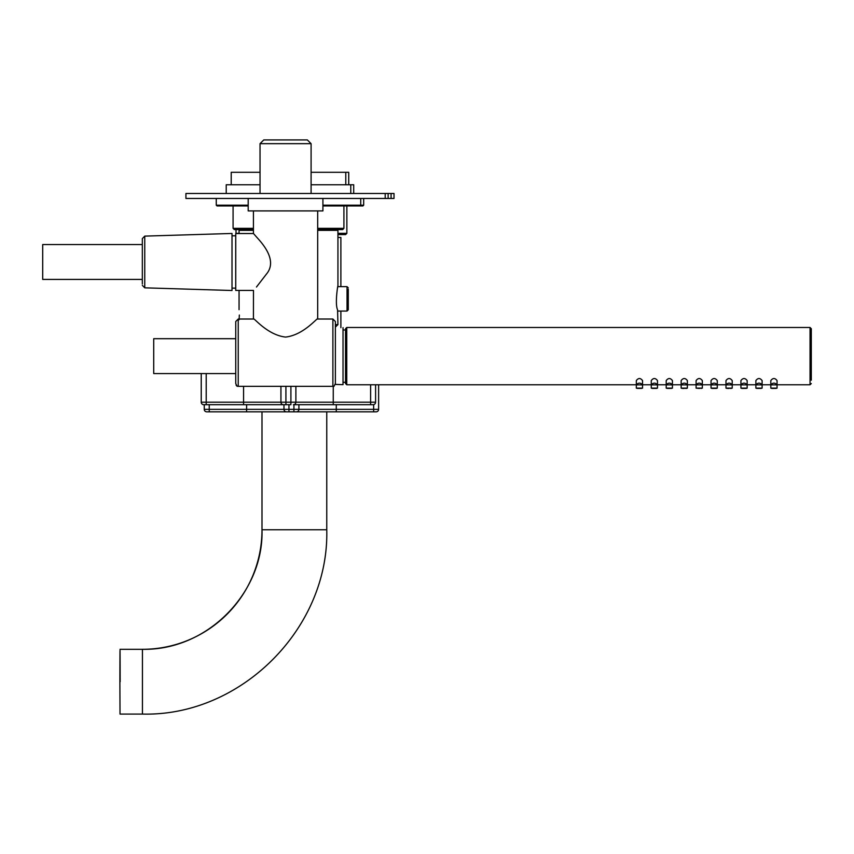 <?xml version="1.0" encoding="UTF-8"?>
<svg xmlns="http://www.w3.org/2000/svg" width="854" height="854" viewBox="0 0 854 854"><rect width="100%" height="100%" fill="white"/><g stroke="black" fill="none" stroke-linecap="round" stroke-linejoin="round"><path stroke-width="1.28" d="M260.032 172.305L231.21 172.305L231.21 184.763M311.091 172.305L348.731 172.305L348.731 184.763M239.931 229.598L253.424 229.598L234.327 229.598L233.078 228.349L253.424 228.349M317.688 228.349L343.916 228.349L342.678 229.598L317.688 229.598L337.074 229.598M337.938 234.583C348.09 234.583 348.09 234.583 337.938 234.583L345.614 234.583L337.938 234.583M388.132 193.484L185.926 193.484L185.926 198.459L388.132 198.459L388.132 193.484L394.014 193.484L394.014 198.459L388.132 198.459M363.676 198.459L363.676 205.184L362.929 205.931L354.175 205.931M353.705 193.484L353.705 184.763L311.091 184.763M363.676 205.184L360.73 205.184L359.982 205.931L322.919 205.931M248.194 205.931L217.012 205.931L216.265 205.184L248.194 205.184M260.032 184.763L226.225 184.763L226.225 193.484M322.919 198.459L322.919 210.917L248.194 210.917L248.194 198.459M317.688 210.917L317.688 318.777C316.994 317.912 303.501 335.078 285.556 337.074C267.622 335.078 254.129 317.912 253.424 318.777L253.478 290.435L235.747 290.435L235.747 233.526L253.478 233.526M253.424 210.917L253.424 233.462L256.478 236.953C261.997 243.016 278.062 260.299 266.448 274.07L256.478 287.008M260.032 193.484L260.032 143.664L311.091 143.664L311.091 193.484M311.091 143.664L307.355 139.928L263.769 139.928L260.032 143.664M317.4 319.022L332.889 319.022L335.376 321.51L335.376 383.531L334.053 386.264L335.376 383.531M335.376 371.437L335.376 380.009M335.376 327.851L335.376 324.221M235.747 338.696L153.709 338.696L153.709 373.572L235.747 373.572L235.747 383.531L237.07 386.264L236.088 385.122M332.889 319.022L332.889 386.328L238.234 386.328L238.234 319.022L235.747 321.51L235.747 368.437M238.234 386.328L237.07 386.264M332.889 386.328L334.053 386.264M235.747 321.51L235.747 383.531M142.33 279.418L42.7 279.418L42.7 244.543L142.33 244.543L142.33 238.618L142.33 283.891M142.33 277.283L142.33 261.975M232.01 287.008L232.01 233.462L144.753 236.12L144.753 287.83L232.01 290.499L232.01 235.512M335.28 384.417L343.02 384.652L343.02 379.357M343.02 381.162L343.02 327.616M701.476 388.389L700.888 388.431M699.458 388.463L696.095 388.132L702.33 388.132L696.095 388.132L696.095 384.343M343.02 382.293L345.507 382.293L345.507 383.531L345.507 328.737L346.756 327.488L346.756 384.78L345.507 383.531M636.315 384.343L636.315 388.132L642.539 388.132L637.009 388.378M642.539 384.343L642.539 388.132M777.055 384.866L777.055 380.574C774.973 377.863 772.902 377.863 770.82 380.574L770.82 384.866L777.055 384.866C774.994 382.571 772.913 382.571 770.82 384.866M762.11 384.866L762.11 380.574C760.028 377.863 757.957 377.863 755.875 380.574L755.875 384.866L762.11 384.866C760.049 382.571 757.968 382.571 755.875 384.866M747.165 384.866L747.165 380.574C745.083 377.863 743.012 377.863 740.93 380.574L740.93 384.866L747.165 384.866C745.104 382.571 743.023 382.571 740.93 384.866M732.22 384.866L732.22 380.574C730.138 377.863 728.067 377.863 725.985 380.574L725.985 384.866L732.22 384.866C730.159 382.571 728.078 382.571 725.985 384.866M717.275 384.866L717.275 380.574C715.193 377.863 713.122 377.863 711.04 380.574L711.04 384.866L717.275 384.866C715.214 382.571 713.133 382.571 711.04 384.866M702.33 384.866L702.33 380.574C700.248 377.863 698.177 377.863 696.095 380.574L696.095 384.866L702.33 384.866C700.269 382.571 698.188 382.571 696.095 384.866M687.374 384.866C685.324 382.571 683.243 382.571 681.15 384.866L687.374 384.866L687.374 380.574C685.303 377.863 683.232 377.863 681.15 380.574L681.15 388.132L687.374 388.132L681.834 388.378M672.429 384.866L672.429 380.574C670.358 377.863 668.287 377.863 666.205 380.574L666.205 384.866L672.429 384.866C670.379 382.571 668.298 382.571 666.205 384.866M657.484 384.866L657.484 380.574C655.413 377.863 653.342 377.863 651.26 380.574L651.26 384.866L657.484 384.866C655.434 382.571 653.353 382.571 651.26 384.866M642.539 384.866L642.539 380.574C640.468 377.863 638.397 377.863 636.315 380.574L636.315 384.866L642.539 384.866C640.489 382.571 638.408 382.571 636.315 384.866M776.254 388.389L772.262 388.431M771.514 388.378L777.055 388.132L770.82 388.132L770.82 384.343M761.309 388.389L757.317 388.431M756.569 388.378L762.11 388.132L755.875 388.132L755.875 384.343M746.364 388.389L742.372 388.431M741.624 388.378L747.165 388.132L740.93 388.132L740.93 384.343M731.419 388.389L730.586 388.442M729.006 388.463L727.619 388.442M726.669 388.378L732.22 388.132L725.985 388.132L725.985 384.343M716.474 388.389L712.482 388.431M711.734 388.378L717.275 388.132L711.04 388.132L711.04 384.343M686.573 388.389L685.751 388.442M684.171 388.463L682.784 388.442M671.628 388.389L667.647 388.431M666.899 388.378L672.429 388.132L666.205 388.132L666.205 384.343M656.683 388.389L652.702 388.431M651.954 388.378L657.484 388.132L651.26 388.132L651.26 384.343M641.738 388.389L637.757 388.431M777.055 384.343L777.055 388.132M762.11 384.343L762.11 388.132M747.165 384.343L747.165 388.132M732.22 384.343L732.22 388.132M717.275 384.343L717.275 388.132M702.33 384.343L702.33 388.132M687.374 384.343L687.374 388.132M672.429 384.343L672.429 388.132M657.484 384.343L657.484 388.132M638.184 388.132L640.671 388.132L638.184 388.132M772.689 388.132L775.186 388.132L772.689 388.132M757.744 388.132L760.241 388.132L757.744 388.132M742.799 388.132L745.296 388.132L742.799 388.132M727.854 388.132L730.351 388.132L727.854 388.132M712.909 388.132L715.406 388.132L712.909 388.132M697.964 388.132L700.461 388.132L697.964 388.132M683.019 388.132L685.506 388.132L683.019 388.132M668.074 388.132L670.561 388.132L668.074 388.132M653.129 388.132L655.616 388.132L653.129 388.132M638.184 384.866L640.671 384.866L638.184 384.866M653.129 384.866L655.616 384.866L653.129 384.866M668.074 384.866L670.561 384.866L668.074 384.866M683.019 384.866L685.506 384.866L683.019 384.866M697.964 384.866L700.461 384.866L697.964 384.866M712.909 384.866L715.406 384.866L712.909 384.866M727.854 384.866L730.351 384.866L727.854 384.866M742.799 384.866L745.296 384.866L742.799 384.866M757.744 384.866L760.241 384.866L757.744 384.866M772.689 384.866L775.186 384.866L772.689 384.866M811.3 380.179L811.3 328.737L811.3 380.179M326.762 411.831L326.762 529.747C329.292 628.245 240.935 716.613 142.437 714.072L142.437 649.307A119.56 119.56 -90 0 0 261.997 529.747L261.997 529.747C263.939 592.121 207.832 650.652 142.437 649.307L120.019 649.307M142.437 714.072L120.019 714.072L119.88 681.695C119.976 639.913 120.062 639.913 120.158 681.695M335.376 324.616L337.938 324.616L337.576 309.831C334.341 302.85 338.91 279.461 337.576 287.862M337.938 286.336L337.938 230.356L317.688 230.356M253.424 230.356L239.056 230.356L239.056 233.526M239.12 319.738L239.344 315.041M348.283 289.228L348.283 309.81L348.283 289.228M370.615 404.689L370.615 402.191L375.589 402.191A2.487 2.487 0 0 1 373.102 404.689L293.392 404.689A2.487 2.487 0 0 0 295.89 402.191A2.487 2.487 0 0 1 293.392 404.689L303.053 404.689M201.234 373.572L201.234 402.191A2.487 2.487 0 0 0 203.722 404.689A2.487 2.487 0 0 1 201.234 402.191A2.487 2.487 0 0 0 203.722 404.689L290.904 404.689L290.904 402.191L295.89 402.191L295.89 386.328L295.89 402.191A2.487 2.487 0 0 1 293.392 404.689M275.298 404.689L285.919 404.689L285.919 402.191L290.904 402.191L290.904 386.328M283.432 404.689A2.487 2.487 0 0 1 280.934 402.191L280.934 386.328M373.102 404.689A2.487 2.487 0 0 0 375.589 402.191L375.589 384.78M288.406 404.689C307.301 404.689 307.301 404.689 288.406 404.689L273.771 404.689M373.636 411.831L373.636 409.344L378.621 409.344A2.487 2.487 0 0 1 376.123 411.831L296.423 411.831A2.487 2.487 0 0 0 298.911 409.344A2.487 2.487 0 0 1 296.423 411.831L293.925 411.831L293.925 409.344L298.911 409.344L298.911 404.689L298.911 409.344A2.487 2.487 0 0 1 296.423 411.831M204.255 404.689L204.255 409.344A2.487 2.487 0 0 0 206.753 411.831L293.925 411.831M306.084 411.831L278.319 411.831M286.453 411.831A2.487 2.487 0 0 1 283.966 409.344A2.487 2.487 0 0 0 286.453 411.831A2.487 2.487 0 0 1 283.966 409.344L283.966 404.689M376.123 411.831A2.487 2.487 0 0 0 378.621 409.344L378.621 384.78M291.438 411.831C310.333 411.831 310.333 411.831 291.438 411.831M340.885 286.645L340.885 237.476L337.938 237.476M236.014 229.598L236.014 233.334L239.056 233.334M337.938 233.334L346.863 233.334L346.863 205.931M360.73 198.459L360.73 205.184L322.919 205.184M811.3 383.531L810.051 384.78L810.051 327.488L811.3 328.737M326.762 529.747L261.997 529.747L261.997 411.831M335.376 327.082L337.938 324.616M337.864 286.645L347.034 286.645L347.034 311.059L348.283 309.81M370.615 384.78L370.615 402.191L295.89 402.191M333.252 404.689L333.252 386.328M243.571 386.328L243.571 402.191L285.919 402.191L285.919 386.328M206.209 404.689L206.209 402.191L243.571 402.191L243.571 404.689M201.234 402.191L206.209 402.191L206.209 373.572M373.636 404.625L373.636 409.344L298.911 409.344M336.273 411.831L336.273 404.689M246.603 404.689L246.603 409.344L293.925 409.344L293.925 404.689M288.951 404.689L288.951 411.831M209.241 411.831L209.241 409.344L246.603 409.344L246.603 411.831M204.255 409.344L209.241 409.344L209.241 404.689M345.785 184.763L345.785 172.305M233.078 228.349L233.078 205.931M343.916 228.349L343.916 205.931M346.863 233.334L345.614 234.583M391.068 193.484L391.068 198.459M385.197 193.484L385.197 198.459M216.265 198.459L216.265 205.184M350.77 184.763L350.77 193.484M232.01 288.129L235.747 288.129M232.01 235.821L235.747 235.821M238.234 319.022L253.713 319.022M144.753 236.12L142.33 238.618M144.753 287.83L142.33 285.343M345.507 329.986L343.02 329.986M810.051 327.488L346.756 327.488M810.051 384.78L777.055 384.78M770.82 384.78L762.11 384.78M755.875 384.78L747.165 384.78M740.93 384.78L732.22 384.78M725.985 384.78L717.275 384.78M711.04 384.78L702.33 384.78M696.095 384.78L687.374 384.78M681.15 384.78L672.429 384.78M666.205 384.78L657.484 384.78M651.26 384.78L642.539 384.78M636.315 384.78L346.756 384.78M239.056 290.435L239.056 309.682M337.864 311.059L347.034 311.059M347.034 286.645L348.283 287.894M340.885 311.059L340.885 327.68"/></g></svg>
